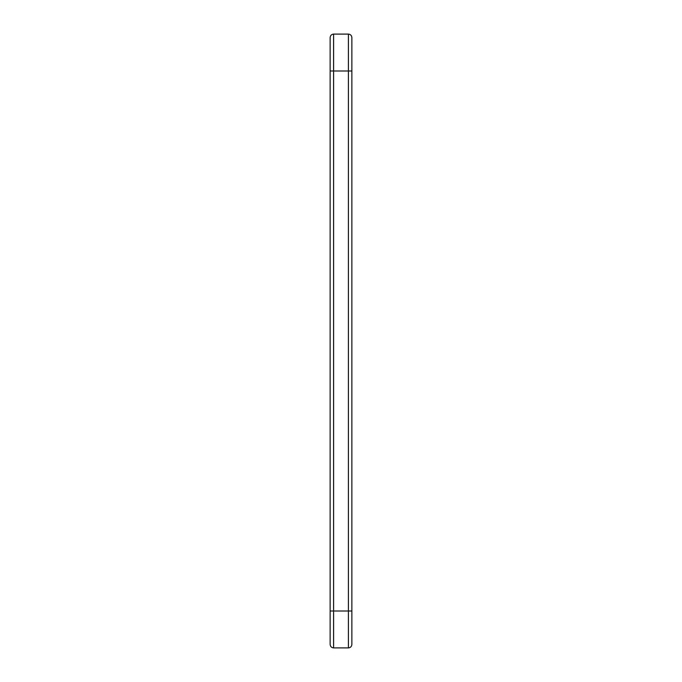 <?xml version="1.0" encoding="UTF-8"?>
<svg xmlns="http://www.w3.org/2000/svg" width="682" height="682" viewBox="0 0 682 682"><rect width="100%" height="100%" fill="white"/><g stroke="black" fill="none" stroke-linecap="round" stroke-linejoin="round"><path stroke-width="1.02" d="M333.583 647.9C331.503 647.678 330.361 646.527 330.139 644.456L330.139 37.544C330.361 35.473 331.503 34.322 333.583 34.1L348.417 34.1C350.497 34.322 351.639 35.473 351.861 37.544L351.861 644.456C351.639 646.527 350.497 647.678 348.417 647.9L333.583 647.9L333.583 34.1M330.139 70.996L348.417 70.996L348.417 647.9M330.139 611.004L351.861 611.004M348.417 34.1L348.417 70.996L351.861 70.996"/></g></svg>
